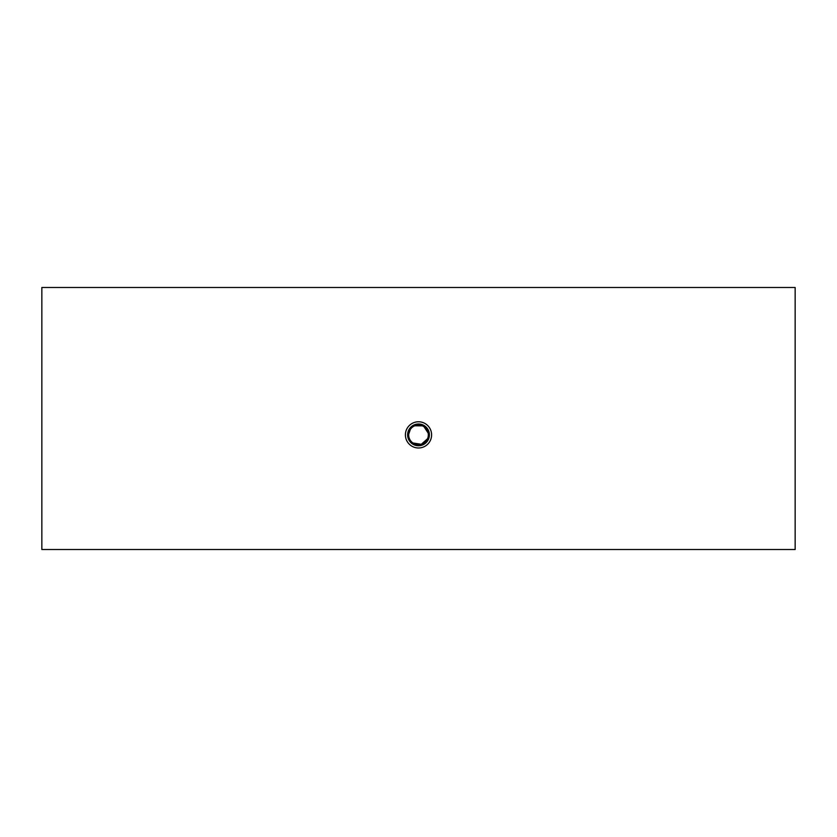 <?xml version="1.0" encoding="UTF-8"?>
<svg xmlns="http://www.w3.org/2000/svg" width="837" height="837" viewBox="0 0 837 837"><rect width="100%" height="100%" fill="white"/><g stroke="black" fill="none" stroke-linecap="round" stroke-linejoin="round"><path stroke-width="1.26" d="M795.15 287.489L795.15 549.511L41.85 549.511L41.85 287.489L795.15 287.489M405.401 434.874A13.099 13.099 0 0 0 425.05 446.226A13.099 13.099 0 0 0 425.05 423.532A13.099 13.099 0 0 0 405.401 434.874M412.965 442.993L421.304 444.29L427.55 438.714M428.167 433.095L424.045 426.765M422.35 425.834L414.775 425.782M410.339 429.412L408.697 434.194M408.676 434.874A9.824 9.824 0 0 0 423.417 443.39A9.824 9.824 0 0 0 423.417 426.368A9.824 9.824 0 0 0 408.676 434.874M407.619 434.874A10.881 10.881 0 0 0 423.94 444.301A10.881 10.881 0 0 0 423.94 425.447A10.881 10.881 0 0 0 407.619 434.874"/></g></svg>
